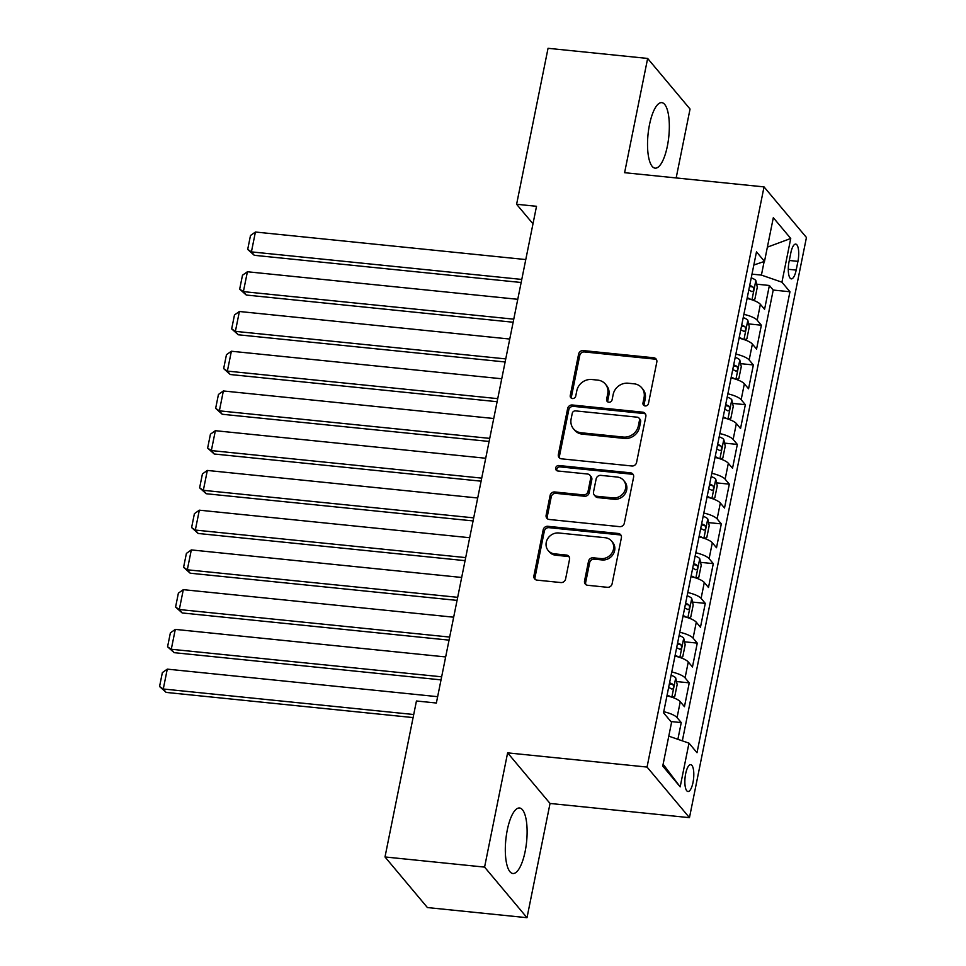 <?xml version="1.0" encoding="UTF-8"?>
<svg xmlns="http://www.w3.org/2000/svg" width="966" height="966" viewBox="0 0 966 966"><rect width="100%" height="100%" fill="white"/><g stroke="black" fill="none" stroke-linecap="round" stroke-linejoin="round"><path stroke-width="1.45" d="M645.179 405.949A2.898 2.632 -40 0 0 648.464 403.498L656.82 362.057A4.142 3.755 -40 0 0 653.692 357.758L583.307 350.586A4.142 3.755 -40 0 0 578.61 354.087L570.254 395.529A2.898 2.632 -40 0 0 572.44 398.535A2.898 2.632 -40 0 0 575.736 396.084L576.811 390.723A13.258 12.015 -40 0 1 591.844 379.517L597.712 380.109A13.258 12.015 -40 0 1 605.356 384.07A13.258 12.015 -40 0 1 607.699 393.874L606.624 399.236A2.898 2.632 -40 0 0 608.809 402.242A2.898 2.632 -40 0 0 612.094 399.791L613.181 394.43A13.258 12.015 -40 0 1 628.214 383.224L634.07 383.816A13.258 12.015 -40 0 1 641.714 387.777A13.258 12.015 -40 0 1 644.068 397.569L642.982 402.943A2.898 2.632 -40 0 0 645.179 405.949M525.154 851.408A32.929 10.445 95.8 0 0 519.551 807.987A32.929 10.445 95.8 0 0 507.271 830.084A32.929 10.445 95.8 0 0 512.874 873.505A32.929 10.445 95.8 0 0 525.154 851.408M667.373 146.071A32.929 10.445 95.8 0 0 661.77 102.638A32.929 10.445 95.8 0 0 649.49 124.735A32.929 10.445 95.8 0 0 655.093 168.156A32.929 10.445 95.8 0 0 667.373 146.071M693.008 782.448A13.512 4.287 95.8 0 0 690.702 764.637A13.512 4.287 95.8 0 0 685.667 773.694A13.512 4.287 95.8 0 0 687.973 791.516A13.512 4.287 95.8 0 0 693.008 782.448M584.539 580.989A4.142 3.755 -40 0 0 587.666 585.287L607.409 587.304A4.142 3.755 -40 0 0 612.106 583.802L621.392 537.772A4.142 3.755 -40 0 0 618.264 533.474L547.879 526.301A4.142 3.755 -40 0 0 543.182 529.803L533.908 575.833A4.142 3.755 -40 0 0 537.024 580.131L560.884 582.558A4.142 3.755 -40 0 0 565.581 579.057L569.542 559.362A4.142 3.755 -40 0 0 566.426 555.064L554.593 553.856A11.085 10.046 -40 0 1 548.205 550.548A11.085 10.046 -40 0 1 547.662 538.738A11.085 10.046 -40 0 1 558.807 532.99L605.139 537.712A11.085 10.046 -40 0 1 611.526 541.02A11.085 10.046 -40 0 1 612.07 552.83A11.085 10.046 -40 0 1 600.937 558.577L593.209 557.793A4.142 3.755 -40 0 0 588.511 561.294L584.539 580.989L585.686 582.353A4.142 3.755 -40 0 0 585.939 584.659M507.621 752.864L484.582 867.106L384.999 856.963L427.407 907.557L527.001 917.7L550.04 803.458L689.458 817.659L647.051 767.064L507.621 752.864L550.04 803.458M676.164 177.937L690.05 109.037L647.643 58.443L624.604 172.697L764.034 186.897L647.051 767.064M647.643 58.443L548.048 48.3L516.605 204.273L532.99 223.822M384.999 856.963L416.443 700.99L436.366 703.019L536.516 206.301L516.605 204.273M631.873 465.986A4.142 3.755 -40 0 0 636.57 462.485L645.843 416.467A4.142 3.755 -40 0 0 642.728 412.168L572.343 404.995A4.142 3.755 -40 0 0 567.646 408.497L558.36 454.527A4.142 3.755 -40 0 0 561.487 458.826L631.873 465.986M633.611 477.119L624.338 523.137A4.142 3.755 -40 0 1 619.641 526.651L549.256 519.479A4.142 3.755 -40 0 1 546.128 515.18L550.101 495.473A4.142 3.755 -40 0 1 554.798 491.972L583.343 494.882A4.142 3.755 -40 0 0 588.04 491.38L590.673 478.315A4.142 3.755 -40 0 0 587.557 474.016L557.841 470.985A2.898 2.632 -40 0 1 556.018 467.037A2.898 2.632 -40 0 1 558.94 465.527L630.496 472.821A4.142 3.755 -40 0 1 633.611 477.119M677.878 739.304L681.247 722.592L670.863 721.53M663.751 711.713A16.893 4.721 11.4 0 1 677.057 717.605L680.269 701.702L684.447 706.689L689.253 682.853L676.502 681.549M671.768 671.974A16.893 4.721 11.4 0 1 685.075 677.866L688.275 661.964L692.465 666.963L697.271 643.115L684.52 641.81M679.774 632.247A16.893 4.721 11.4 0 1 693.081 638.128L696.293 622.225L700.471 627.224L705.289 603.376L692.537 602.084M687.792 592.508A16.893 4.721 11.4 0 1 701.099 598.389L704.299 582.486L708.489 587.485L713.294 563.637L700.543 562.345M695.81 552.769A16.893 4.721 11.4 0 1 709.116 558.65L712.316 542.759L716.506 547.746L721.312 523.898L708.561 522.606M703.816 513.031A16.893 4.721 11.4 0 1 717.122 518.911L720.334 503.02L724.512 508.007L729.318 484.159L716.567 482.867M711.833 473.292A16.893 4.721 11.4 0 1 725.14 479.172L728.34 463.282L732.53 468.269L737.336 444.42L724.585 443.128M719.839 433.553A16.893 4.721 11.4 0 1 733.146 439.433L736.358 423.543L740.536 428.53L745.341 404.694L732.59 403.39M727.857 393.814A16.893 4.721 11.4 0 1 741.163 399.695L744.363 383.804L748.553 388.791L753.359 364.955L740.608 363.651M735.863 354.075A16.893 4.721 11.4 0 1 749.169 359.956L752.381 344.065L756.559 349.052L761.365 325.216L757.187 320.217A16.893 4.721 -168.6 0 0 743.88 314.336M748.626 323.912L761.365 325.216M790.828 252.875L789.065 261.617A13.089 4.154 95.8 0 0 791.287 278.872A13.089 4.154 95.8 0 0 796.177 270.094L797.94 261.351A13.089 4.154 95.8 0 0 795.706 244.096A13.089 4.154 95.8 0 0 790.828 252.875M689.458 817.659L806.441 237.491L764.034 186.897M668.774 736.164L688.987 743.144L697.005 752.719L789.959 291.756L781.929 282.193L761.413 275.093L751.983 274.139M688.987 743.144L680.173 786.855L662.748 766.074L671.563 722.363L663.533 712.787L756.487 251.836L764.504 261.4L773.319 217.688L790.743 238.481L781.929 282.193M682.334 740.85L773.223 290.054L769.383 285.477L764.577 309.313L760.387 304.326A16.893 4.721 -168.6 0 0 747.08 298.446M749.169 359.956L753.359 364.955M741.163 399.695L745.341 404.694M733.146 439.433L737.336 444.42M725.14 479.172L729.318 484.159M717.122 518.911L721.312 523.898M709.116 558.65L713.294 563.637M701.099 598.389L705.289 603.376M693.081 638.128L697.271 643.115M685.075 677.866L689.253 682.853M677.057 717.605L681.247 722.592M761.413 275.093L764.142 261.532M484.582 867.106L527.001 917.7M756.632 284.173L769.383 285.477M773.223 290.054L789.959 291.756M753.818 265.022L764.504 261.4M752.381 344.065A16.893 4.721 -168.6 0 0 739.075 338.185M744.363 383.804A16.893 4.721 -168.6 0 0 731.057 377.923M736.358 423.543A16.893 4.721 -168.6 0 0 723.051 417.662M728.34 463.282A16.893 4.721 -168.6 0 0 715.033 457.401M720.334 503.02A16.893 4.721 -168.6 0 0 707.027 497.128M712.316 542.759A16.893 4.721 -168.6 0 0 699.01 536.867M704.299 582.486A16.893 4.721 -168.6 0 0 690.992 576.605M696.293 622.225A16.893 4.721 -168.6 0 0 682.986 616.344M688.275 661.964A16.893 4.721 -168.6 0 0 674.968 656.083M680.269 701.702A16.893 4.721 -168.6 0 0 666.963 695.822M767.378 247.151L790.743 238.481M680.173 786.855L663.123 764.227M644.201 405.648A2.898 2.632 -40 0 1 644.129 404.307L645.216 398.946A13.258 12.015 -40 0 0 642.861 389.141L641.714 387.777M605.356 384.07L606.503 385.446A13.258 12.015 -40 0 1 608.846 395.239L607.771 400.6A2.898 2.632 -40 0 0 607.843 401.953M656.566 359.75A4.142 3.755 -40 0 0 654.839 359.123L584.454 351.95A4.142 3.755 -40 0 0 579.757 355.452L571.401 396.893A2.898 2.632 -40 0 0 571.474 398.246M645.59 414.16A4.142 3.755 -40 0 0 643.875 413.533L573.49 406.36A4.142 3.755 -40 0 0 568.793 409.862L559.507 455.892A4.142 3.755 -40 0 0 559.761 458.186M639.504 420.198A2.898 2.632 -40 0 0 637.318 417.191L575.543 410.888A2.898 2.632 -40 0 0 572.246 413.351L571.111 419.002A13.258 12.015 -40 0 0 573.466 428.795A13.258 12.015 -40 0 0 581.109 432.756L623.336 437.055A13.258 12.015 -40 0 0 638.369 425.849L639.504 420.198L640.651 421.562A2.898 2.632 -40 0 0 640.144 419.425L638.997 418.049M573.466 428.795L574.613 430.16A13.258 12.015 -40 0 0 582.256 434.12L581.109 432.756M640.651 421.562L639.516 427.226A13.258 12.015 -40 0 1 624.483 438.431L582.256 434.12M589.948 475.26L591.083 476.624A4.142 3.755 -40 0 1 591.82 479.679L589.188 492.745A4.142 3.755 -40 0 1 584.49 496.246L555.945 493.348A4.142 3.755 -40 0 0 551.248 496.85L547.275 516.544A4.142 3.755 -40 0 0 547.529 518.851M633.37 474.813A4.142 3.755 -40 0 0 631.643 474.185L560.087 466.892A2.898 2.632 -40 0 0 556.863 470.696M612.963 497.901A11.085 10.046 -40 0 0 624.108 492.153A11.085 10.046 -40 0 0 623.565 480.344A11.085 10.046 -40 0 0 617.177 477.035L600.852 475.369A4.142 3.755 -40 0 0 596.155 478.87L593.522 491.935A4.142 3.755 -40 0 0 596.638 496.234L612.963 497.901L614.11 499.265A11.085 10.046 -40 0 0 625.256 493.517A11.085 10.046 -40 0 0 624.712 481.708L623.565 480.344M594.247 495.003L595.394 496.367A4.142 3.755 -40 0 0 597.785 497.611L596.638 496.234M614.11 499.265L597.785 497.611M611.526 541.02L612.673 542.385A11.085 10.046 -40 0 1 613.217 554.194A11.085 10.046 -40 0 1 602.072 559.942L594.356 559.157A4.142 3.755 -40 0 0 589.658 562.659L585.686 582.353M548.205 550.548L549.352 551.912A11.085 10.046 -40 0 0 555.74 555.221L554.593 553.856M569.3 557.056A4.142 3.755 -40 0 0 567.573 556.428L555.74 555.221M621.138 535.466A4.142 3.755 -40 0 0 619.411 534.838L549.026 527.665A4.142 3.755 -40 0 0 544.329 531.167L535.055 577.197A4.142 3.755 -40 0 0 535.297 579.503M752.538 300.003L754.893 299.062L757.296 287.144L755.798 280.43A11.194 3.127 -168.6 0 0 751.234 277.846M521.773 279.428L251.414 251.885L255.422 232.021L525.782 259.564M750.751 299.424A11.194 3.127 -168.6 0 0 747.237 297.709M254.275 255.302L247.694 249.409L251.414 251.885L254.275 255.302L521.157 282.495M748.759 290.162A11.194 3.127 11.4 0 1 751.959 291.672C753.818 291.201 754.144 289.619 752.925 286.902A11.194 3.127 -168.6 0 0 749.713 285.393M247.694 249.409L250.496 235.499L255.422 232.021M744.52 339.742L746.875 338.8L749.278 326.87L747.781 320.169A11.194 3.127 -168.6 0 0 743.228 317.585M513.755 319.166L243.396 291.623L247.405 271.76L517.764 299.303M742.733 339.163A11.194 3.127 -168.6 0 0 739.219 337.448M246.27 295.041L239.677 289.148L243.396 291.623L246.27 295.041L513.139 322.233M740.741 329.901A11.194 3.127 11.4 0 1 743.953 331.41C745.812 330.94 746.126 329.358 744.907 326.641A11.194 3.127 -168.6 0 0 741.707 325.131M239.677 289.148L242.49 275.238L247.405 271.76M736.503 379.481L738.857 378.539L741.272 366.609L739.775 359.907A11.194 3.127 -168.6 0 0 735.211 357.323M505.749 358.905L235.39 331.362L239.387 311.499L509.758 339.042M734.728 378.901A11.194 3.127 -168.6 0 0 731.202 377.187M238.252 334.779L231.671 328.887L235.39 331.362L238.252 334.779L505.133 361.972M732.735 369.64A11.194 3.127 11.4 0 1 735.935 371.149C737.795 370.678 738.121 369.097 736.901 366.38A11.194 3.127 -168.6 0 0 733.689 364.87M231.671 328.887L234.472 314.976L239.387 311.499M728.497 419.22L730.851 418.278L733.254 406.348L731.757 399.646A11.194 3.127 -168.6 0 0 727.205 397.05M497.731 398.644L227.372 371.101L231.381 351.238L501.74 378.769M726.71 418.64A11.194 3.127 -168.6 0 0 723.196 416.926M230.234 374.518L223.653 368.614L227.372 371.101L230.234 374.518L497.116 401.711M724.717 409.379A11.194 3.127 11.4 0 1 727.929 410.888C729.777 410.417 730.103 408.823 728.883 406.118A11.194 3.127 -168.6 0 0 725.683 404.609M223.653 368.614L226.455 354.715L231.381 351.238M720.479 458.959L722.834 458.005L725.237 446.087L723.751 439.385A11.194 3.127 -168.6 0 0 719.187 436.789M489.726 438.383L219.367 410.84L223.363 390.964L493.735 418.507M718.704 458.379A11.194 3.127 -168.6 0 0 715.178 456.664M222.228 414.257L215.647 408.352L219.367 410.84L222.228 414.257L489.11 441.45M716.7 449.118A11.194 3.127 11.4 0 1 719.912 450.627C721.771 450.156 722.085 448.562 720.878 445.857A11.194 3.127 -168.6 0 0 717.666 444.348M215.647 408.352L218.449 394.454L223.363 390.964M712.473 498.685L714.828 497.744L717.231 485.826L715.734 479.112A11.194 3.127 -168.6 0 0 711.181 476.528M481.708 478.122L211.349 450.579L215.358 430.703L485.717 458.246M710.686 498.106A11.194 3.127 -168.6 0 0 707.172 496.403M214.21 453.996L207.63 448.091L211.349 450.579L214.21 453.996L481.092 481.177M708.694 488.844A11.194 3.127 11.4 0 1 711.906 490.366C713.753 489.895 714.079 488.301 712.86 485.596A11.194 3.127 -168.6 0 0 709.648 484.087M207.63 448.091L210.431 434.181L215.358 430.703M704.456 538.424L706.81 537.482L709.213 525.564L707.728 518.851A11.194 3.127 -168.6 0 0 703.163 516.267M473.702 517.861L203.331 490.317L207.34 470.442L477.699 497.985M702.68 537.845A11.194 3.127 -168.6 0 0 699.155 536.142M206.205 493.735L199.624 487.83L203.331 490.317L206.205 493.735L473.074 520.915M700.676 528.583A11.194 3.127 11.4 0 1 703.888 530.105C705.748 529.634 706.061 528.04 704.854 525.335A11.194 3.127 -168.6 0 0 701.642 523.813M199.624 487.83L202.425 473.92L207.34 470.442M696.45 578.163L698.804 577.221L701.207 565.303L699.71 558.59A11.194 3.127 -168.6 0 0 695.146 556.005M465.684 557.599L195.325 530.056L199.334 510.181L469.693 537.724M694.663 577.583A11.194 3.127 -168.6 0 0 691.149 575.881M198.187 533.474L191.606 527.569L195.325 530.056L198.187 533.474L465.069 560.654M692.67 568.322A11.194 3.127 11.4 0 1 695.87 569.831C697.73 569.372 698.056 567.779 696.836 565.074A11.194 3.127 -168.6 0 0 693.624 563.552M191.606 527.569L194.407 513.658L199.334 510.181M688.432 617.902L690.787 616.96L693.19 605.042L691.692 598.328A11.194 3.127 -168.6 0 0 687.14 595.744M457.679 597.326L187.307 569.795L191.316 549.92L461.676 577.463M686.645 617.322A11.194 3.127 -168.6 0 0 683.131 615.608M190.181 573.212L183.588 567.308L187.307 569.795L190.181 573.212L457.051 600.393M684.653 608.061A11.194 3.127 11.4 0 1 687.864 609.57C689.724 609.111 690.038 607.517 688.83 604.801A11.194 3.127 -168.6 0 0 685.618 603.291M183.588 567.308L186.402 553.397L191.316 549.92M680.426 657.641L682.769 656.699L685.184 644.781L683.687 638.067A11.194 3.127 -168.6 0 0 679.122 635.483M449.661 637.065L179.302 609.522L183.311 589.658L453.67 617.202M678.639 657.061A11.194 3.127 -168.6 0 0 675.113 655.346M182.163 612.951L175.583 607.046L179.302 609.522L182.163 612.951L449.045 640.132M676.647 647.8A11.194 3.127 11.4 0 1 679.847 649.309C681.706 648.85 682.032 647.256 680.813 644.539A11.194 3.127 -168.6 0 0 677.601 643.03M175.583 607.046L178.384 593.136L183.311 589.658M672.408 697.38L674.763 696.438L677.166 684.52L675.669 677.806A11.194 3.127 -168.6 0 0 671.116 675.222M441.643 676.804L171.284 649.261L175.293 629.397L445.652 656.94M670.621 696.8A11.194 3.127 -168.6 0 0 667.108 695.085M174.158 652.678L167.565 646.785L171.284 649.261L174.158 652.678L441.027 679.871M668.629 687.538A11.194 3.127 11.4 0 1 671.841 689.048C673.688 688.577 674.014 686.995 672.795 684.278A11.194 3.127 -168.6 0 0 669.595 682.769M167.565 646.785L170.378 632.875L175.293 629.397M667.711 717.774L667.663 717.545A11.194 3.127 -168.6 0 0 667.047 716.977M413.714 714.514L163.278 689L167.275 669.136L437.646 696.679M166.14 692.417L159.559 686.524L163.278 689L166.14 692.417L413.098 717.581M159.559 686.524L162.36 672.614L167.275 669.136M757.187 320.217L760.387 304.326M789.294 260.47L797.94 261.351M788.28 269.285L796.177 270.094M645.216 398.946L644.068 397.569M607.771 400.6L606.624 399.236M608.846 395.239L607.699 393.874M571.401 396.893L570.254 395.529M579.757 355.452L578.61 354.087M584.454 351.95L583.307 350.586M654.839 359.123L653.692 357.758M644.129 404.307L642.982 402.943M559.507 455.892L558.36 454.527M568.793 409.862L567.646 408.497M573.49 406.36L572.343 404.995M643.875 413.533L642.728 412.168M624.483 438.431L623.336 437.055M639.516 427.226L638.369 425.849M547.275 516.544L546.128 515.18M551.248 496.85L550.101 495.473M555.945 493.348L554.798 491.972M584.49 496.246L583.343 494.882M589.188 492.745L588.04 491.38M591.82 479.679L590.673 478.315M560.087 466.892L558.94 465.527M631.643 474.185L630.496 472.821M589.658 562.659L588.511 561.294M594.356 559.157L593.209 557.793M602.072 559.942L600.937 558.577M567.573 556.428L566.426 555.064M535.055 577.197L533.908 575.833M544.329 531.167L543.182 529.803M549.026 527.665L547.879 526.301M619.411 534.838L618.264 533.474M751.959 299.81L755.835 280.599M749.483 286.552L752.925 286.902M743.953 339.549L747.829 320.338M741.465 326.291L744.907 326.641M735.935 379.288L739.811 360.077M733.46 366.029L736.901 366.38M727.929 419.027L731.805 399.815M725.442 405.768L728.883 406.118M719.912 458.753L723.788 439.542M717.436 445.507L720.878 445.857M711.906 498.492L715.77 479.281M709.418 485.246L712.86 485.596M703.888 538.231L707.764 519.02M701.413 524.985L704.854 525.335M695.87 577.97L699.746 558.759M693.395 564.712L696.836 565.074M687.864 617.709L691.741 598.497M685.377 604.45L688.83 604.801M679.847 657.448L683.723 638.236M677.371 644.189L680.813 644.539M671.841 697.186L675.717 677.975M669.353 683.928L672.795 684.278"/></g></svg>
